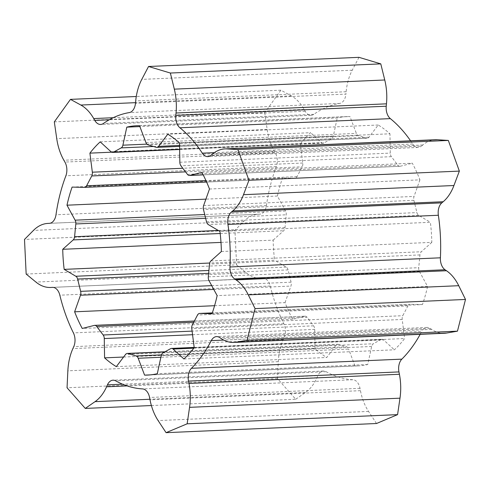 <?xml version="1.0" encoding="UTF-8"?>
<svg xmlns="http://www.w3.org/2000/svg" width="490" height="490" viewBox="0 0 490 490"><rect width="100%" height="100%" fill="white"/><g stroke="black" fill="none" stroke-linecap="round" stroke-linejoin="round"><path stroke-width="0.37" stroke-dasharray="2.45 1.84" d="M164.989 351.789L337.714 344.268A4.624 2.934 87.5 0 0 335.969 345.297L326.757 357.48L116.326 366.643M337.714 344.268A4.624 2.934 87.5 0 1 338.351 344.348L346.54 346.804A4.624 2.934 87.5 0 1 348.611 349.094L160.867 357.271M123.596 357.032L315.021 348.696A124.791 79.251 -92.5 0 0 326.757 357.48M358.986 57.33L352.218 70.223A46.219 29.351 -92.5 0 0 346.142 91.734L345.916 94.123L135.479 103.286M54.323 121.881L264.753 112.718L280.905 90.197L291.281 95.881A46.219 29.351 -92.5 0 1 304.168 109.405L305.221 111.254A11.552 7.338 -92.5 0 0 311.107 115.291A11.552 7.338 -92.5 0 0 313.827 114.323A138.658 88.059 -92.5 0 1 339.711 103.427A11.552 7.338 -92.5 0 0 345.916 94.123M280.905 90.197L136.275 96.499M264.753 112.718L267.173 129.483A46.219 29.351 -92.5 0 0 274.29 151.061L275.343 152.905L64.907 162.068M26.16 274.057L236.59 264.894L234.931 230.269L243.898 221.235A46.219 29.351 -92.5 0 1 258.255 214.259L259.798 214.173A11.552 7.338 -92.5 0 0 266.419 205.604A138.658 88.059 -92.5 0 1 276.305 166.631A11.552 7.338 -92.5 0 0 275.343 152.905M234.931 230.269L24.5 239.432M236.59 264.894L246.372 272.906A46.219 29.351 -92.5 0 0 261.121 278.302A46.219 29.351 -92.5 0 0 261.323 278.296L52.534 287.373M151.392 405.542L295.703 399.258L277.481 378.605L278.289 361.663A46.219 29.351 -92.5 0 1 283.306 339.429L284.175 337.475A11.552 7.338 -92.5 0 0 283.826 323.719A138.658 88.059 -92.5 0 1 270.266 286.019A11.552 7.338 -92.5 0 0 262.916 278.21A11.552 7.338 -92.5 0 0 262.867 278.21M277.481 378.605L67.05 387.768M295.703 399.258L305.478 392.484A46.219 29.351 -92.5 0 0 317.005 377.631L317.875 375.683L122.543 384.191M376.516 423.507L368.554 411.41A46.219 29.351 -92.5 0 1 360.45 390.671L359.997 388.319A11.552 7.338 -92.5 0 0 352.941 379.732A138.658 88.059 -92.5 0 1 326.144 371.696A11.552 7.338 -92.5 0 0 323.449 371.022A11.552 7.338 -92.5 0 0 317.875 375.683M420.181 334.333A138.658 88.059 -92.5 0 0 421.712 331.461L223.734 340.085M444.344 333.28A46.219 29.351 -92.5 0 1 431.604 329.39L430.165 328.41A11.552 7.338 -92.5 0 0 426.98 327.436A11.552 7.338 -92.5 0 0 421.712 331.461M435.475 139.724A46.219 29.351 -92.5 0 0 422.778 144.997L421.437 146.124L211.006 155.293M410.589 140.808A138.658 88.059 -92.5 0 1 412.739 144.005A11.552 7.338 -92.5 0 0 418.264 147.441A11.552 7.338 -92.5 0 0 421.437 146.124M194.383 321.005L305.092 316.185A4.624 2.934 87.5 0 0 304.707 316.24L292.665 319.296A124.791 79.251 -92.5 0 1 285.058 302.636L214.571 305.705M292.665 319.296L82.234 328.465M220.984 242.403L273.163 240.131A124.791 79.251 -92.5 0 0 274.602 260.202L209.714 263.032M273.163 240.131L283.643 230.735A4.624 2.934 87.5 0 0 285.021 227.574L286.246 214.798A4.624 2.934 87.5 0 0 285.548 211.006L277.414 196.031A124.791 79.251 -92.5 0 1 282.528 177.925L72.097 187.088M277.414 196.031L205.904 199.142M100.205 141.849L310.636 132.686A124.791 79.251 -92.5 0 0 300.333 143.968L111.616 152.188M139.528 125.697L349.958 116.534A124.791 79.251 -92.5 0 0 347.061 116.571A124.791 79.251 -92.5 0 0 337.236 117.974L139.858 126.573M179.585 146.4L367.267 138.223A4.624 2.934 87.5 0 0 369.013 137.188L378.219 125.011A124.791 79.251 -92.5 0 1 389.96 133.794L179.53 142.964M378.219 125.011L167.788 134.174M209.487 189.018L419.924 179.855A124.791 79.251 -92.5 0 0 412.31 163.188L201.88 172.357M221.382 251.523L431.813 242.36A124.791 79.251 -92.5 0 0 430.373 222.289L219.943 231.452M431.813 242.36L421.333 251.75A4.624 2.934 87.5 0 0 419.961 254.916L418.73 267.693A4.624 2.934 87.5 0 0 419.434 271.485L427.568 286.46A124.791 79.251 -92.5 0 1 422.454 304.566L212.023 313.735M427.568 286.46L217.137 295.629M183.909 358.974L394.346 349.805A124.791 79.251 -92.5 0 0 404.642 338.523L194.212 347.686M194.181 347.422L381.949 339.245A4.624 2.934 87.5 0 0 381.073 339.497L373.362 343.76A4.624 2.934 87.5 0 0 371.653 346.479L367.745 364.517A124.791 79.251 -92.5 0 1 357.921 365.914A124.791 79.251 -92.5 0 1 355.017 365.957L150.381 374.875M367.745 364.517L157.315 373.68M355.017 365.957L348.611 349.094M419.924 179.855L414.05 196.423A4.624 2.934 87.5 0 0 413.897 200.306L416.929 212.599A4.624 2.934 87.5 0 0 418.73 215.404L430.373 222.289M203.197 174.875L399.889 166.306A4.624 2.934 87.5 0 0 400.275 166.251L412.31 163.188M399.889 166.306A4.624 2.934 87.5 0 1 397.856 165.179L391.381 156.665A4.624 2.934 87.5 0 1 390.273 153.101L389.96 133.794M367.267 138.223A4.624 2.934 87.5 0 1 366.63 138.143L358.441 135.687A4.624 2.934 87.5 0 1 356.371 133.396L349.958 116.534M179.634 149.493L323.033 143.245A4.624 2.934 87.5 0 0 323.908 142.994L331.614 138.731A4.624 2.934 87.5 0 0 333.329 136.012L337.236 117.974M323.033 143.245A4.624 2.934 87.5 0 1 321.428 142.59L310.636 132.686M206.615 182.066L294.937 178.219A4.624 2.934 87.5 0 0 297.032 176.627L302.195 166.79A4.624 2.934 87.5 0 0 302.777 163.029L300.333 143.968M294.937 178.219A4.624 2.934 87.5 0 1 294.809 178.219L282.528 177.925M410.044 304.272A4.624 2.934 87.5 0 1 410.173 304.272L212.311 312.889L410.044 304.272A4.624 2.934 87.5 0 0 407.95 305.864L402.786 315.701A4.624 2.934 87.5 0 0 402.204 319.462L404.642 338.523M422.454 304.566L410.173 304.272M381.949 339.245A4.624 2.934 87.5 0 1 383.554 339.901L394.346 349.805M285.058 302.636L290.925 286.068A4.624 2.934 87.5 0 0 291.085 282.185L288.053 269.892A4.624 2.934 87.5 0 0 286.252 267.087L274.602 260.202M305.092 316.185A4.624 2.934 87.5 0 1 307.126 317.312L313.6 325.826A4.624 2.934 87.5 0 1 314.709 329.39L315.021 348.696M335.969 345.297L125.532 354.466M164.775 351.906L338.351 344.348M352.218 70.223L141.788 79.386M346.142 91.734L135.712 100.897M339.711 103.427L129.28 112.59M313.827 114.323L103.39 123.486M305.221 111.254L109.239 119.787M304.168 109.405L113.196 117.722M291.281 95.881L135.54 102.661M267.173 129.483L56.742 138.652M274.29 151.061L63.853 160.224M276.305 166.631L65.874 175.794M266.419 205.604L55.989 214.767M259.798 214.173L49.367 223.336M258.255 214.259L47.824 223.422M243.898 221.235L33.467 230.404M246.372 272.906L35.935 282.069M261.323 278.296L52.877 287.373L261.121 278.302M270.266 286.019L59.835 295.188M283.826 323.719L73.396 332.888M284.175 337.475L73.745 346.644M283.306 339.429L72.875 348.598M278.289 361.663L67.853 370.826M305.478 392.484L149.909 399.258M317.005 377.631L127.094 385.906M326.144 371.696L115.713 380.859M352.941 379.732L142.504 388.901M359.997 388.319L149.566 397.482M360.45 390.671L150.02 399.834M368.554 411.41L158.123 420.579M430.165 328.41L219.728 337.573M431.604 329.39L221.174 338.553M422.778 144.997L212.342 154.16M412.739 144.005L214.326 152.647M161.443 354.864L346.54 346.804M418.73 215.404L208.293 224.567M206.492 221.768L416.929 212.599M413.897 200.306L203.466 209.469M203.62 205.586L414.05 196.423M400.275 166.251L203.179 174.832M187.425 174.348L397.856 165.179M391.381 156.665L180.945 165.828M179.842 162.264L390.273 153.101M369.013 137.188L179.567 145.444M156.2 147.306L366.63 138.143M358.441 135.687L148.011 144.85M145.94 142.559L356.371 133.396M333.329 136.012L146.89 144.133M153.468 146.492L331.614 138.731M323.908 142.994L179.628 149.279M110.997 151.759L321.428 142.59M302.777 163.029L182.794 168.26M185.539 171.868L302.195 166.79M297.032 176.627L205.953 180.596M84.378 187.388L294.809 178.219M419.434 271.485L209.003 280.648M208.299 276.862L418.73 267.693M419.961 254.916L209.53 264.079M210.902 260.919L421.333 251.75M402.204 319.462L191.774 328.625M192.356 324.87L402.786 315.701M407.95 305.864L197.513 315.027M371.653 346.479L161.222 355.642M162.931 352.923L373.362 343.76M381.073 339.497L170.643 348.666M193.844 348.163L383.554 339.901M285.548 211.006L204.71 214.528M205.641 218.307L286.246 214.798M285.021 227.574L218.301 230.478M220.188 233.503L283.643 230.735M286.252 267.087L208.918 270.456M208.636 273.346L288.053 269.892M291.085 282.185L211.717 285.646M213.769 289.431L290.925 286.068M304.707 316.24L94.276 325.403M193.728 322.249L307.126 317.312M313.6 325.826L192.092 331.118M192.552 334.713L314.709 329.39M311.107 115.291L100.677 124.454M262.916 278.21L52.479 287.373M323.449 371.022L113.019 380.185M426.98 327.436L216.549 336.599M418.264 147.441L207.827 156.61M347.061 116.571L136.63 125.74M357.921 365.914L147.49 375.083"/><path stroke-width="0.73" d="M150.381 374.875L144.587 375.126L138.18 358.257A4.624 2.934 87.5 0 0 136.104 355.973L127.915 353.51A4.624 2.934 87.5 0 0 127.278 353.431A4.624 2.934 87.5 0 0 125.532 354.466L116.326 366.643A124.791 79.251 -92.5 0 1 104.584 357.859L104.272 338.553L192.552 334.713M123.596 357.032L104.584 357.859M410.589 140.808A138.658 88.059 -92.5 0 0 390.346 118.623A11.552 7.338 -92.5 0 1 386.236 106.22L386.463 103.831A46.219 29.351 -92.5 0 0 384.754 79.986L380.785 63.872L358.986 57.33L148.55 66.493L141.788 79.386A46.219 29.351 -92.5 0 0 135.712 100.897L135.479 103.286A11.552 7.338 -92.5 0 1 129.28 112.59A138.658 88.059 -92.5 0 0 103.39 123.486A11.552 7.338 -92.5 0 1 100.677 124.454A11.552 7.338 -92.5 0 1 94.784 120.418L93.731 118.574A46.219 29.351 -92.5 0 0 80.844 105.044L70.474 99.366L136.275 96.499M50.691 287.471A46.219 29.351 -92.5 0 0 50.887 287.459L50.691 287.471A46.219 29.351 -92.5 0 1 35.935 282.069L26.16 274.057L24.5 239.432L33.467 230.404A46.219 29.351 -92.5 0 1 47.824 223.422L49.367 223.336A11.552 7.338 -92.5 0 0 55.989 214.767A138.658 88.059 -92.5 0 1 65.874 175.794A11.552 7.338 -92.5 0 0 64.907 162.068L63.853 160.224A46.219 29.351 -92.5 0 1 56.742 138.652L54.323 121.881L70.474 99.366M50.887 287.459L52.43 287.373A11.552 7.338 -92.5 0 1 52.479 287.373A11.552 7.338 -92.5 0 1 59.835 295.188A138.658 88.059 -92.5 0 0 73.396 332.888A11.552 7.338 -92.5 0 1 73.745 346.644L72.875 348.598A46.219 29.351 -92.5 0 0 67.853 370.826L67.05 387.768L85.272 408.421L95.048 401.653A46.219 29.351 -92.5 0 0 106.575 386.8L107.445 384.846A11.552 7.338 -92.5 0 1 113.019 380.185A11.552 7.338 -92.5 0 1 115.713 380.859A138.658 88.059 -92.5 0 0 142.504 388.901A11.552 7.338 -92.5 0 1 149.566 397.482L150.02 399.834A46.219 29.351 -92.5 0 0 158.123 420.579L166.079 432.67L376.516 423.507L397.574 414.638L187.143 423.807L166.079 432.67M151.392 405.542L85.272 408.421M397.574 414.638L399.987 398.18A46.219 29.351 -92.5 0 0 399.411 374.268L398.952 371.916L188.521 381.085L188.981 383.431A46.219 29.351 -92.5 0 1 189.557 407.343L187.143 423.807M398.952 371.916A11.552 7.338 -92.5 0 1 401.861 359.139L191.431 368.302A11.552 7.338 -92.5 0 0 188.521 381.085M191.431 368.302A138.658 88.059 -92.5 0 0 211.282 340.63A11.552 7.338 -92.5 0 1 216.549 336.599A11.552 7.338 -92.5 0 1 219.728 337.573L221.174 338.553A46.219 29.351 -92.5 0 0 233.908 342.443A46.219 29.351 -92.5 0 0 236.29 342.185L247.021 340.329L457.458 331.16L446.727 333.022L236.29 342.185M401.861 359.139A138.658 88.059 -92.5 0 0 420.181 334.333M233.908 342.443L444.344 333.28A46.219 29.351 -92.5 0 0 446.727 333.022M247.021 340.329L255.07 308.614L465.5 299.451L457.458 331.16M465.5 299.451L458.732 285.701A46.219 29.351 -92.5 0 0 446.482 270.737L445.043 269.757L234.612 278.92L236.051 279.9A46.219 29.351 -92.5 0 1 248.295 294.864L255.07 308.614M445.043 269.757A11.552 7.338 -92.5 0 1 440.4 257.807L229.969 266.97A11.552 7.338 -92.5 0 0 234.612 278.92M229.969 266.97A138.658 88.059 -92.5 0 0 227.93 224.42A11.552 7.338 -92.5 0 1 231.409 212.029L232.75 210.902A46.219 29.351 -92.5 0 0 243.499 194.689L248.926 180.277L459.357 171.108L453.936 185.52L243.499 194.689M440.4 257.807A138.658 88.059 -92.5 0 0 438.36 215.257L227.93 224.42M453.936 185.52A46.219 29.351 -92.5 0 1 443.18 201.733L441.839 202.866A11.552 7.338 -92.5 0 0 438.36 215.257M248.926 180.277L237.895 149.597L448.326 140.434L459.357 171.108M448.326 140.434L437.472 139.742A46.219 29.351 -92.5 0 0 435.475 139.724L225.045 148.887A46.219 29.351 -92.5 0 0 212.342 154.16L211.006 155.293A11.552 7.338 -92.5 0 1 207.827 156.61A11.552 7.338 -92.5 0 1 202.309 153.168A138.658 88.059 -92.5 0 0 179.916 127.786A11.552 7.338 -92.5 0 1 175.8 115.389L176.032 113A46.219 29.351 -92.5 0 0 174.324 89.149L170.355 73.035L380.785 63.872M237.895 149.597L227.042 148.911A46.219 29.351 -92.5 0 0 225.045 148.887M148.55 66.493L170.355 73.035M214.571 305.705L74.627 311.805A124.791 79.251 -92.5 0 0 82.234 328.465L94.276 325.403A4.624 2.934 87.5 0 1 94.656 325.348A4.624 2.934 87.5 0 1 96.689 326.475L193.728 322.249M209.714 263.032L64.172 269.371A124.791 79.251 -92.5 0 1 62.732 249.3L73.212 239.904L220.188 233.503M220.984 242.403L62.732 249.3M205.904 199.142L66.977 205.194A124.791 79.251 -92.5 0 1 72.097 187.088L84.378 187.388A4.624 2.934 87.5 0 0 84.501 187.388L206.615 182.066M111.616 152.188L89.903 153.137A124.791 79.251 -92.5 0 1 100.205 141.849L110.997 151.759A4.624 2.934 87.5 0 0 112.602 152.408L179.634 149.493M139.858 126.573L126.8 127.143A124.791 79.251 -92.5 0 1 136.63 125.74A124.791 79.251 -92.5 0 1 139.528 125.697L145.94 142.559A4.624 2.934 87.5 0 0 148.011 144.85L156.2 147.306A4.624 2.934 87.5 0 0 156.837 147.392L179.585 146.4M203.179 174.832L189.838 175.414A4.624 2.934 87.5 0 1 189.459 175.469A4.624 2.934 87.5 0 1 187.425 174.348L180.945 165.828A4.624 2.934 87.5 0 1 179.842 162.264L179.53 142.964A124.791 79.251 -92.5 0 0 167.788 134.174L158.582 146.357A4.624 2.934 87.5 0 1 156.837 147.392M144.587 375.126A124.791 79.251 -92.5 0 0 147.49 375.083A124.791 79.251 -92.5 0 0 157.315 373.68L161.222 355.642A4.624 2.934 87.5 0 1 162.931 352.923L170.643 348.666A4.624 2.934 87.5 0 1 171.512 348.408A4.624 2.934 87.5 0 1 173.117 349.064L183.909 358.974A124.791 79.251 -92.5 0 0 194.212 347.686L191.774 328.625A4.624 2.934 87.5 0 1 192.356 324.87L197.513 315.027A4.624 2.934 87.5 0 1 199.614 313.435A4.624 2.934 87.5 0 1 199.736 313.435L212.023 313.735A124.791 79.251 -92.5 0 0 217.137 295.629L209.003 280.648A4.624 2.934 87.5 0 1 208.299 276.862L209.53 264.079A4.624 2.934 87.5 0 1 210.902 260.919L221.382 251.523A124.791 79.251 -92.5 0 0 219.943 231.452L208.293 224.567A4.624 2.934 87.5 0 1 206.492 221.768L203.466 209.469A4.624 2.934 87.5 0 1 203.62 205.586L209.487 189.018A124.791 79.251 -92.5 0 0 201.88 172.357L189.838 175.414M146.89 144.133L122.892 145.181L126.8 127.143M122.892 145.181A4.624 2.934 87.5 0 1 121.183 147.894L153.468 146.492M179.628 149.279L113.478 152.157L121.183 147.894M113.478 152.157A4.624 2.934 87.5 0 1 112.602 152.408M182.794 168.26L92.341 172.198L89.903 153.137M92.341 172.198A4.624 2.934 87.5 0 1 91.759 175.953L185.539 171.868M205.953 180.596L86.601 185.79L91.759 175.953M86.601 185.79A4.624 2.934 87.5 0 1 84.501 187.388M204.71 214.528L75.111 220.175L66.977 205.194M75.111 220.175A4.624 2.934 87.5 0 1 75.815 223.961L205.641 218.307M218.301 230.478L74.584 236.737L75.815 223.961M74.584 236.737A4.624 2.934 87.5 0 1 73.212 239.904M208.918 270.456L75.821 276.25L64.172 269.371M75.821 276.25A4.624 2.934 87.5 0 1 77.622 279.055L208.636 273.346M211.717 285.646L80.648 291.354L77.622 279.055M80.648 291.354A4.624 2.934 87.5 0 1 80.495 295.237L213.769 289.431M74.627 311.805L80.495 295.237M192.092 331.118L103.169 334.995L96.689 326.475M103.169 334.995A4.624 2.934 87.5 0 1 104.272 338.553M127.915 353.51L164.775 351.906M109.239 119.787L94.784 120.418M113.196 117.722L93.731 118.574M135.54 102.661L80.844 105.044M149.909 399.258L95.048 401.653M127.094 385.906L106.575 386.8M122.543 384.191L107.445 384.846M399.987 398.18L189.557 407.343M399.411 374.268L188.981 383.431M223.734 340.085L211.282 340.63M458.732 285.701L248.295 294.864M446.482 270.737L236.051 279.9M441.839 202.866L231.409 212.029M443.18 201.733L232.75 210.902M437.472 139.742L227.042 148.911M214.326 152.647L202.309 153.168M390.346 118.623L179.916 127.786M386.236 106.22L175.8 115.389M386.463 103.831L176.032 113M384.754 79.986L174.324 89.149M160.867 357.271L138.18 358.257M136.104 355.973L161.443 354.864M179.567 145.444L158.582 146.357M199.736 313.435L212.311 312.889L199.614 313.435M173.117 349.064L193.844 348.163M127.278 353.431L164.989 351.789M189.459 175.469L203.197 174.875M171.512 348.408L194.181 347.422M94.656 325.348L194.383 321.005"/></g></svg>
